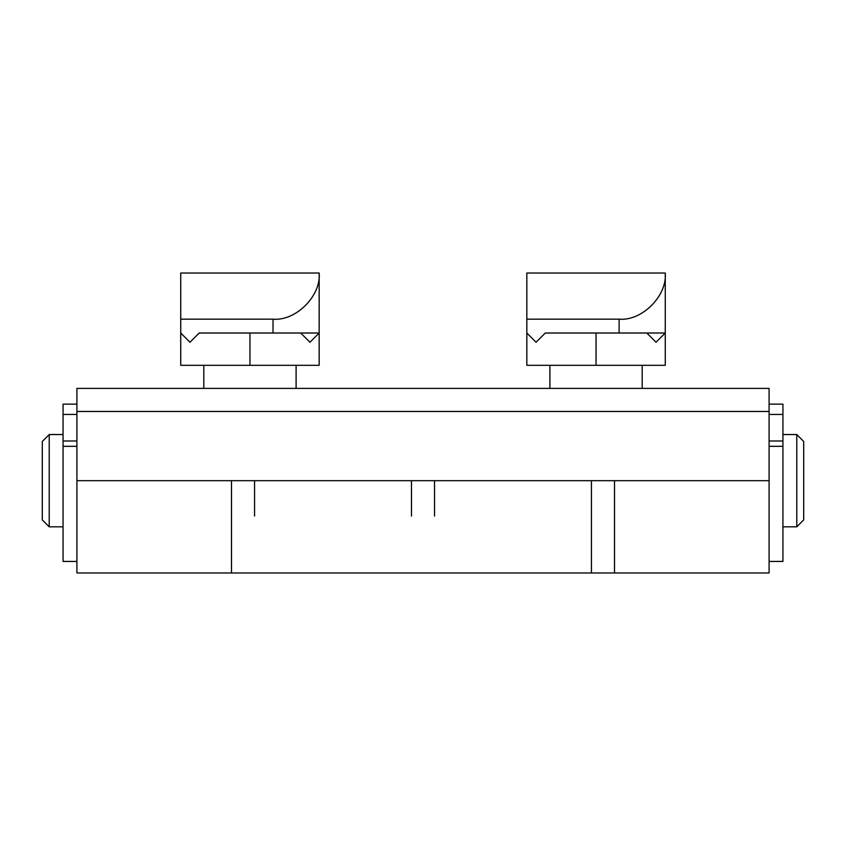 <?xml version="1.0" encoding="UTF-8"?>
<svg xmlns="http://www.w3.org/2000/svg" width="846" height="846" viewBox="0 0 846 846"><rect width="100%" height="100%" fill="white"/><g stroke="black" fill="none" stroke-linecap="round" stroke-linejoin="round"><path stroke-width="1.27" d="M411.463 516.039L411.463 480.687M254.572 480.687L254.572 516.039M231.497 480.687L231.497 572.975L76.912 572.975L76.912 480.687L769.088 480.687L769.088 572.975L614.503 572.975L614.503 516.039M614.503 480.687L614.503 572.975L591.428 572.975L591.428 480.687M434.537 480.687L434.537 516.039M769.088 411.463L769.088 388.388L76.912 388.388L76.912 411.463L769.088 411.463L769.088 480.687M76.912 480.687L76.912 411.463M796.773 434.537L803.7 441.453L803.7 519.909L796.773 526.825L796.773 434.537L782.931 434.537L782.931 441.009L769.088 441.009M49.227 526.825L42.3 519.909L42.3 441.453L49.227 434.537L49.227 526.825L63.069 526.825M76.912 561.437L63.069 561.437L63.069 404.145L76.912 404.145M231.497 516.039L231.497 572.975L591.428 572.975L591.428 516.039M769.088 561.437L782.931 561.437L782.931 441.009M782.931 434.537L782.931 404.145L769.088 404.145M596.049 365.313L596.049 333.017L545.289 333.017L536.057 342.249L526.825 333.017L526.825 365.313L665.263 365.313L665.263 273.025C667.325 295.857 641.945 321.237 619.113 319.175L526.825 319.175L526.825 333.017M656.031 342.249L646.809 333.017L665.263 333.017L656.031 342.249L646.809 333.017L545.289 333.017M665.263 273.025L526.825 273.025L526.825 319.175M249.951 365.313L249.951 333.017L199.191 333.017L189.969 342.249L180.737 333.017L180.737 365.313L319.175 365.313L319.175 273.025C321.237 295.857 295.857 321.237 273.025 319.175L180.737 319.175L180.737 333.017M309.943 342.249L300.711 333.017L319.175 333.017L309.943 342.249L300.711 333.017L199.191 333.017M319.175 273.025L180.737 273.025L180.737 319.175M203.812 365.313L203.812 388.388M296.1 365.313L296.1 388.388M549.9 365.313L549.9 388.388M642.188 365.313L642.188 388.388M782.931 414.424L769.088 414.424M782.931 446.318L769.088 446.318M76.912 446.318L63.069 446.318M76.912 414.424L63.069 414.424M619.113 333.017L619.113 319.175M273.025 333.017L273.025 319.175M796.773 526.825L782.931 526.825M49.227 434.537L63.069 434.537M76.912 441.009L63.069 441.009"/></g></svg>
